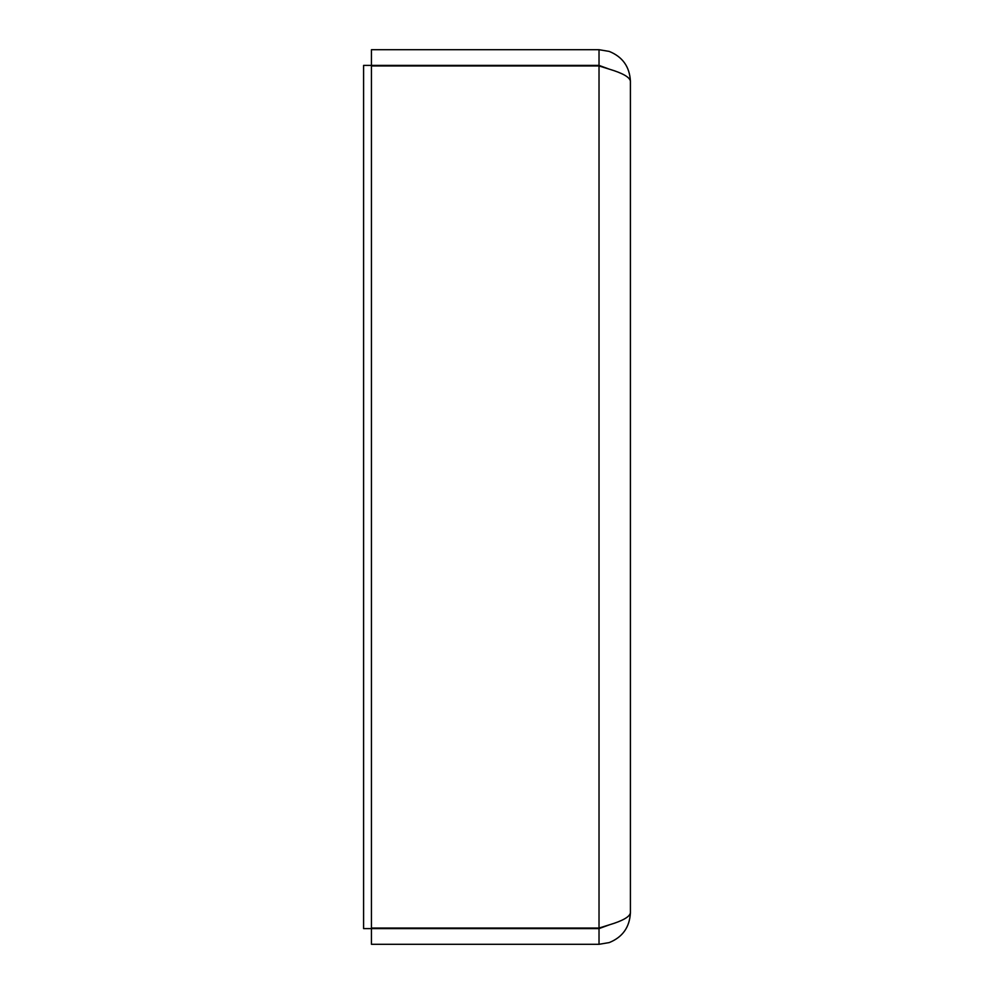 <?xml version="1.0" encoding="UTF-8"?>
<svg xmlns="http://www.w3.org/2000/svg" width="994" height="994" viewBox="0 0 994 994"><rect width="100%" height="100%" fill="white"/><g stroke="black" fill="none" stroke-linecap="round" stroke-linejoin="round"><path stroke-width="1.49" d="M609.185 924.88L599.022 928.048L371.445 928.048L371.445 65.952L599.022 65.952L609.185 69.12C622.53 73.109 629.6 77.097 630.407 81.086L630.407 912.914C629.6 916.903 622.53 920.891 609.185 924.88L599.022 928.607L371.445 928.607L371.445 944.3L599.022 944.3L609.185 942.598C622.53 937.205 629.6 927.315 630.407 912.914M609.173 69.12L599.022 65.393L599.022 49.7L609.185 51.402C622.53 56.795 629.6 66.685 630.407 81.086M599.022 928.607L599.022 944.3M599.022 65.393L371.445 65.393L371.445 49.7L599.022 49.7M371.445 928.607L363.593 928.607L363.593 65.393L371.445 65.393M599.022 928.048L599.022 65.952"/></g></svg>
